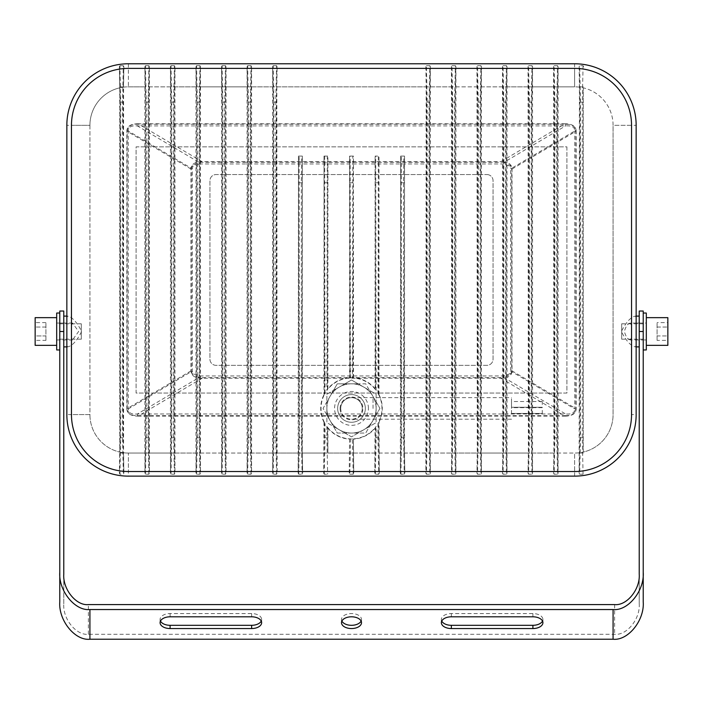 <?xml version="1.0" encoding="UTF-8"?>
<svg xmlns="http://www.w3.org/2000/svg" width="703" height="703" viewBox="0 0 703 703"><rect width="100%" height="100%" fill="white"/><g stroke="black" fill="none" stroke-linecap="round" stroke-linejoin="round"><path stroke-width="0.53" stroke-dasharray="3.52 2.64" d="M71.46 337.308L71.46 325.691L72.514 323.037L78.648 331.5L72.514 339.962L71.46 337.308L71.46 414.585A56.934 56.934 0 0 0 128.394 471.52L574.606 471.52A56.934 56.934 0 0 0 631.54 414.585L631.54 125.319A56.934 56.934 0 0 0 574.606 68.384L128.394 68.384A56.934 56.934 0 0 0 71.46 125.319L71.46 414.585A56.934 56.934 0 0 0 128.394 471.52L574.606 471.52A56.934 56.934 0 0 0 631.54 414.585L631.54 125.319A56.934 56.934 0 0 0 574.606 68.384L128.394 68.384A56.934 56.934 0 0 0 71.46 125.319A56.934 56.934 0 0 1 128.394 68.384L574.606 68.384A56.934 56.934 0 0 1 631.54 125.319L631.54 414.585A56.934 56.934 0 0 1 574.606 471.52L128.394 471.52A56.934 56.934 0 0 1 71.46 414.585L71.46 125.319L71.46 414.585A56.934 56.934 0 0 0 128.394 471.52L574.606 471.52A56.934 56.934 0 0 0 631.54 414.585L631.54 337.308L630.486 339.962L643.227 339.962L643.227 323.037L643.227 339.962L646.312 339.962L646.312 323.037L646.312 339.962M565.607 415.666L137.393 415.666C132.542 415.649 129.387 414.436 127.928 412.037L127.138 408.926L127.138 130.978L127.928 127.858C129.387 125.459 132.542 124.255 137.393 124.229L565.607 124.229C570.458 124.255 573.613 125.459 575.072 127.858L575.862 130.978L575.862 408.926L575.072 412.037C573.613 414.436 570.458 415.649 565.607 415.666L565.607 413.988C570.159 414.322 573.042 413.505 574.237 411.554L574.755 408.926L575.862 408.926M575.862 130.978L574.755 130.978L574.755 408.926L511.687 371.641L511.687 168.254L510.589 168.254L510.079 166.277L504.06 163.966L504.06 162.288L510.914 165.785L511.687 168.254L574.755 130.978L574.237 128.35C573.042 126.391 570.159 125.582 565.607 125.907L137.393 125.907C132.841 125.582 129.958 126.391 128.763 128.35L128.245 130.978L191.313 168.254L192.086 165.785L198.94 162.288L137.393 125.907L137.393 124.229M127.138 130.978L128.245 130.978L128.245 408.926L128.763 411.554C129.958 413.505 132.841 414.322 137.393 413.988L198.94 377.608L192.086 374.119L191.313 371.641L128.245 408.926L127.138 408.926M192.411 371.641L191.313 371.641L191.313 168.254L192.411 168.254L192.411 371.641L192.921 373.627L198.94 375.938L504.06 375.938L510.079 373.627L510.589 371.641L510.589 168.254M504.06 163.966L198.94 163.966L198.94 162.288L504.06 162.288L565.607 125.907L565.607 124.229M198.94 163.966L192.921 166.277L192.411 168.254M510.589 371.641L511.687 371.641L510.914 374.119L504.06 377.608L504.06 375.938M202.174 161.69L138.034 123.781L564.966 123.781L500.826 161.69C508.164 161.769 511.889 164.221 512.012 169.045L512.012 370.859C511.889 375.683 508.164 378.135 500.826 378.214L202.174 378.214C194.836 378.135 191.111 375.683 190.988 370.859L190.988 169.045C191.111 164.221 194.836 161.769 202.174 161.69L500.826 161.69M138.034 123.781C130.705 123.86 126.979 126.312 126.856 131.136L190.988 169.045M190.988 370.859L126.856 408.768L126.856 131.136M126.856 408.768C126.979 413.592 130.705 416.044 138.034 416.123L202.174 378.214M500.826 378.214L564.966 416.123L138.034 416.123M564.966 416.123C572.295 416.044 576.021 413.592 576.144 408.768L512.012 370.859M512.012 169.045L576.144 131.136L576.144 408.768M576.144 131.136C576.021 126.312 572.295 123.86 564.966 123.781M486.907 174.555A6.151 6.151 0 0 1 493.058 180.706L493.058 359.189A6.151 6.151 0 0 1 486.907 365.349L216.093 365.349A6.151 6.151 0 0 1 209.942 359.189L209.942 180.706A6.151 6.151 0 0 1 216.093 174.555L486.907 174.555L216.093 174.555A6.151 6.151 0 0 0 209.942 180.706L209.942 359.189A6.151 6.151 0 0 0 216.093 365.349L486.907 365.349A6.151 6.151 0 0 0 493.058 359.189L493.058 180.706A6.151 6.151 0 0 0 486.907 174.555M137.393 415.666L137.393 413.988L565.607 413.988L504.06 377.608L198.94 377.608L198.94 375.938M566.917 146.857L566.917 393.047L136.083 393.047L136.083 146.857L566.917 146.857L566.917 393.047L136.083 393.047L136.083 146.857L566.917 146.857M72.514 323.037L66.847 323.037L66.847 339.962L66.847 323.037L66.847 339.962L66.847 323.037L63.771 323.037L63.771 339.962L63.771 323.037L59.773 323.037L59.773 339.962L59.773 323.037L56.688 323.037L56.688 339.962L56.688 323.037M72.514 339.962L56.688 339.962M63.771 346.887L63.771 316.113L63.771 346.887M66.847 346.887L66.847 414.585A61.548 61.548 0 0 0 128.394 476.133L574.606 476.133A61.548 61.548 0 0 0 636.153 414.585L636.153 125.319A61.548 61.548 0 0 0 574.606 63.771L128.394 63.771A61.548 61.548 0 0 0 66.847 125.319L66.847 346.887L67.681 346.887C72.26 345.973 76.908 340.832 81.645 331.456C76.873 322.132 72.224 317.018 67.681 316.113L66.847 317.396M341.886 621.057A10 5.87 -0 0 1 341.5 619.44A10 5.87 -0 0 1 351.5 613.57A10 5.87 -0 0 1 361.5 619.44A10 5.87 -0 0 1 361.114 621.057M630.486 339.962C627.911 339.611 625.872 336.79 624.352 331.491C625.872 326.201 627.92 323.38 630.486 323.037L636.153 323.037L636.153 339.962L636.153 323.037L639.229 323.037L639.229 339.962L639.229 323.037L646.312 323.037M63.771 323.037L63.771 339.962L63.771 323.037M441.748 621.057A10 5.87 -0 0 1 441.361 619.44A10 5.87 -0 0 1 451.361 613.57L532.909 613.57A10 5.87 -0 0 1 542.909 619.44A10 5.87 -0 0 1 542.523 621.057M160.477 621.057A10 5.87 -0 0 1 160.091 619.44A10 5.87 -0 0 1 170.091 613.57L251.639 613.57A10 5.87 -0 0 1 261.639 619.44A10 5.87 -0 0 1 261.252 621.057M63.771 574.175L63.771 603.868C62.672 618.921 76.205 635.644 88.385 634.291L614.615 634.291C626.795 635.644 640.328 618.921 639.229 603.868L639.229 311.034M63.771 603.868L63.771 311.034M59.773 601.97L59.773 311.034M643.227 601.97L643.227 311.034M639.229 603.868L639.229 574.175M59.773 323.037L59.773 339.962L59.773 323.037M56.688 349.962L56.688 313.037M59.773 349.962L59.773 313.037L59.773 349.962M81.311 339.189L81.311 323.802L81.311 339.189L56.688 339.189L56.688 323.802L56.688 339.189M81.311 323.802L56.688 323.802M35.15 345.349L35.15 317.651M56.688 345.349L56.688 317.651L56.688 345.349M45.923 340.384L45.923 322.615L45.923 335.937L35.15 335.937L35.15 340.384L35.15 322.615L35.15 335.937L45.923 335.937L45.923 340.384L35.15 340.384M45.923 327.053L35.15 327.053L45.923 327.053M45.923 322.615L35.15 322.615M639.229 339.962L639.229 323.037L639.229 339.962M639.229 316.113L639.229 346.887L639.229 316.113M643.227 339.962L643.227 323.037L643.227 339.962M643.227 313.037L643.227 349.962L643.227 313.037M646.312 349.962L646.312 313.037M621.689 323.802L621.689 339.189L621.689 323.802L646.312 323.802L646.312 339.189L646.312 323.802M621.689 339.189L646.312 339.189M646.312 317.651L646.312 345.349L646.312 317.651M667.85 345.349L667.85 317.651M657.077 340.384L657.077 322.615L657.077 335.937L667.85 335.937L667.85 327.053L667.85 335.937L657.077 335.937L657.077 340.384L667.85 340.384M667.85 322.615L667.85 327.053L667.85 322.615L657.077 322.615M657.077 327.053L667.85 327.053L657.077 327.053M362.273 408.434A10.773 10.773 0 0 1 351.5 419.199A10.773 10.773 0 0 1 340.727 408.434A10.773 10.773 0 0 1 351.5 397.661A10.773 10.773 0 0 1 362.273 408.434A10.773 10.773 0 0 1 351.5 419.199A10.773 10.773 0 0 1 340.727 408.434A10.773 10.773 0 0 1 351.5 397.661A10.773 10.773 0 0 1 362.273 408.434A10.773 10.773 0 0 1 351.5 419.199A10.773 10.773 0 0 1 340.727 408.434A10.773 10.773 0 0 1 351.5 397.661A10.773 10.773 0 0 1 362.273 408.434A10.773 10.773 0 0 1 351.5 419.199A10.773 10.773 0 0 1 340.727 408.434A10.773 10.773 0 0 1 351.5 397.661A10.773 10.773 0 0 1 362.273 408.434A10.773 10.773 0 0 0 351.5 397.661A10.773 10.773 0 0 0 340.727 408.434M542.294 410.35L542.294 413.434L542.294 410.35M511.52 410.35L511.52 413.434L511.52 410.35M542.294 404.585L542.294 401.51L542.294 404.585M511.52 404.585L511.52 401.51L511.52 404.585M511.52 408.434L511.52 397.661L511.52 408.434M67.681 316.113L66.847 316.113M636.153 339.962L636.153 323.037L636.153 339.962M636.153 317.396L635.319 316.113C630.74 317.018 626.092 322.167 621.355 331.535C626.127 340.858 630.776 345.973 635.319 346.887L636.153 345.604M635.319 346.887L636.153 346.887M635.319 316.113L636.153 316.113M365.349 408.434A13.849 13.849 0 0 0 351.5 394.585A13.849 13.849 0 0 0 337.651 408.434A13.849 13.849 0 0 1 351.5 394.585A13.849 13.849 0 0 1 365.349 408.434A13.849 13.849 0 0 0 351.5 394.585A13.849 13.849 0 0 0 337.651 408.434A13.849 13.849 0 0 0 351.5 422.275A13.849 13.849 0 0 0 365.349 408.434A13.849 13.849 0 0 0 351.5 394.585A13.849 13.849 0 0 0 337.651 408.434A13.849 13.849 0 0 0 351.5 422.275A13.849 13.849 0 0 0 365.349 408.434A13.849 13.849 0 0 1 351.5 422.275A13.849 13.849 0 0 1 337.651 408.434A13.849 13.849 0 0 0 351.5 422.275A13.849 13.849 0 0 0 365.349 408.434A13.849 13.849 0 0 1 351.5 422.275A13.849 13.849 0 0 1 337.651 408.434M376.123 408.434A24.623 24.623 0 0 0 351.5 383.812A24.623 24.623 0 0 0 326.877 408.434L326.877 394.216L339.189 387.107A24.623 24.623 0 0 0 339.189 429.753L326.877 422.644L326.877 408.434A24.623 24.623 0 0 0 351.5 433.048A24.623 24.623 0 0 0 363.811 387.107A24.623 24.623 0 0 0 339.189 387.107L351.5 380.007L376.123 394.216L376.123 422.644L351.5 436.862L339.189 429.753A24.623 24.623 0 0 0 376.123 408.434A24.623 24.623 0 0 1 351.5 433.048A24.623 24.623 0 0 1 326.877 408.434M324.443 422.477L323.705 473.163L324.013 422.266L325.058 423.584A30.475 30.475 0 0 1 325.058 393.276L324.013 394.594L324.013 156.092L324.443 394.383M324.013 422.266A30.774 30.774 0 0 1 324.013 394.594M369.523 426.449L358.099 433.048L337.291 433.048L323.072 408.434L333.477 390.411L344.901 383.812L358.099 383.812L369.523 390.411L376.123 401.835L376.123 415.025L365.709 433.048L358.099 433.048L351.5 436.862L333.477 426.449L326.877 415.025L326.877 394.216L333.477 390.411L337.291 383.812L344.901 383.812L351.5 380.007L358.099 383.812L365.709 383.812L369.523 390.411L376.123 394.216L376.123 401.835L379.928 408.434L376.123 415.025L376.123 422.644L369.523 426.449M326.877 415.025L323.072 408.434L337.291 383.812L365.709 383.812L379.928 408.434L365.709 433.048L337.291 433.048L333.477 426.449L326.877 422.644L326.877 415.025M349.558 377.722A30.774 30.774 0 0 0 327.906 388.68L326.86 390.49A30.475 30.475 0 0 1 350.595 377.968L349.558 377.722L349.558 156.092L349.98 377.977M375.094 388.68A30.774 30.774 0 0 0 353.442 377.722L352.405 377.968A30.475 30.475 0 0 1 376.14 390.49L375.094 388.68L375.103 156.092L375.525 389.655M378.987 422.266A30.774 30.774 0 0 0 378.987 394.594L377.942 393.276A30.475 30.475 0 0 1 377.942 423.584L378.987 422.266L379.295 473.163L378.557 422.477M375.094 428.189L376.14 426.37A30.475 30.475 0 0 1 326.86 426.37L327.906 428.189A30.774 30.774 0 0 0 349.558 439.147L349.25 473.163L349.804 474.209L350.595 438.892L352.405 438.892L353.196 474.209L353.75 473.163L353.442 439.147A30.774 30.774 0 0 0 375.094 428.189L374.787 473.163L375.349 474.209L378.741 474.209L379.295 473.163M375.094 453.048L353.442 453.048L353.442 439.147M349.558 453.048L327.906 453.048L327.906 428.189M324.013 453.048L302.36 453.048L302.36 156.092L298.467 156.092L298.898 437.793L298.16 473.163L298.722 474.209L302.114 474.209L302.668 473.163L301.939 437.793L302.352 156.092L301.71 156.092L301.315 182.736L301.315 437.793L302.114 474.209M298.16 473.163L298.467 156.092L301.71 156.092M276.824 86.847L277.131 473.163L276.393 437.793L276.393 102.111L277.131 66.741L276.824 86.847L426.176 86.847L425.869 473.163L426.431 474.209L427.222 437.793L427.222 102.111L426.431 65.695L425.869 66.741L426.176 86.847M426.176 453.048L404.533 453.048L404.533 156.092L400.64 156.092L401.061 437.793L400.332 473.163L400.886 474.209L404.278 474.209L404.84 473.163L404.102 437.793L404.524 156.092L403.882 156.092L403.487 182.736L403.487 437.793L404.278 474.209M400.332 473.163L400.64 156.092M378.987 394.594L378.987 156.092L375.094 156.092L378.337 156.092L377.942 393.276M353.442 377.722L353.442 156.092L349.558 156.092L352.801 156.092L352.405 377.968M327.906 388.68L327.906 156.092L324.013 156.092M378.557 394.383L378.979 156.092L378.337 156.092M375.525 427.204L374.787 473.163M353.02 377.977L353.442 156.092L352.801 156.092M353.442 453.048L353.75 473.163M349.25 473.163L349.558 439.147M349.804 474.209L353.196 474.209M327.475 389.655L327.897 156.092L327.255 156.092L326.86 390.49M327.906 453.048L327.475 427.204M349.98 438.883L350.595 438.892M352.405 438.892L353.02 438.883M302.36 453.048L302.668 473.163M323.705 473.163L324.259 474.209L327.651 474.209L328.213 473.163M404.533 453.048L404.84 473.163M429.823 474.209L430.377 473.163L429.647 437.793L429.647 102.111L430.377 66.741L429.823 65.695L429.032 102.111L429.032 437.793L429.823 474.209L426.431 474.209M430.377 66.741L430.377 473.163M451.721 453.048L451.414 473.163L451.976 474.209L452.767 437.793L452.767 102.111L451.976 65.695L451.414 66.741L451.721 453.048L430.069 453.048M455.359 474.209L455.922 473.163L455.184 437.793L455.184 102.111L455.922 66.741L455.359 65.695L454.569 102.111L454.569 437.793L455.359 474.209L451.976 474.209M455.922 66.741L455.922 473.163M477.267 453.048L476.959 473.163L477.513 474.209L478.304 437.793L478.304 102.111L477.513 65.695L476.959 66.741L477.267 453.048L455.614 453.048M480.905 474.209L481.458 473.163L480.729 437.793L480.729 102.111L481.458 66.741L480.905 65.695L480.114 102.111L480.114 437.793L480.905 474.209L477.513 474.209M481.458 66.741L481.458 473.163M502.803 453.048L502.496 473.163L503.058 474.209L503.849 437.793L503.849 102.111L503.058 65.695L502.496 66.741L502.803 453.048L481.151 453.048M506.45 474.209L507.004 473.163L506.265 437.793L506.265 102.111L507.004 66.741L506.45 65.695L505.65 102.111L505.65 437.793L506.45 474.209L503.058 474.209M507.004 66.741L507.004 473.163M528.348 453.048L528.041 473.163L528.594 474.209L529.394 437.793L529.394 102.111L528.594 65.695L528.041 66.741L528.348 453.048L506.696 453.048M531.986 474.209L532.549 473.163L531.811 437.793L531.811 102.111L532.549 66.741L531.986 65.695L531.196 102.111L531.196 437.793L531.986 474.209L528.594 474.209M532.549 66.741L532.549 473.163M553.894 453.048L553.586 473.163L554.14 474.209L554.931 437.793L554.931 102.111L554.14 65.695L553.586 66.741L553.894 453.048L532.241 453.048M557.532 474.209L558.085 473.163L557.356 437.793L557.356 102.111L558.085 66.741L557.532 65.695L556.741 102.111L556.741 437.793L557.532 474.209L554.14 474.209M558.085 66.741L558.085 473.163M145.468 474.209L146.259 437.793L146.259 102.111L145.468 65.695L144.915 66.741L144.915 473.163L145.468 474.209L148.86 474.209L149.414 473.163L148.684 437.793L148.684 102.111L149.414 66.741L149.414 473.163M171.014 474.209L171.804 437.793L171.804 102.111L171.014 65.695L170.451 66.741L170.451 473.163L171.014 474.209L174.406 474.209L174.959 473.163L174.221 437.793L174.221 102.111L174.959 66.741L174.959 473.163M196.55 474.209L197.35 437.793L197.35 102.111L196.55 65.695L195.996 66.741L195.996 473.163L196.55 474.209L199.942 474.209L200.504 473.163L199.766 437.793L199.766 102.111L200.504 66.741L200.504 473.163M222.095 474.209L222.886 437.793L222.886 102.111L222.095 65.695L221.542 66.741L221.542 473.163L222.095 474.209L225.487 474.209L226.041 473.163L225.311 437.793L225.311 102.111L226.041 66.741L226.041 473.163M247.641 474.209L248.431 437.793L248.431 102.111L247.641 65.695L247.078 66.741L247.078 473.163L247.641 474.209L251.024 474.209L251.586 473.163L250.848 437.793L250.848 102.111L251.586 66.741L251.586 473.163M273.177 474.209L273.968 437.793L273.968 102.111L273.177 65.695L272.623 66.741L272.623 473.163L273.177 474.209L276.569 474.209L277.131 473.163M429.823 65.695L426.431 65.695M277.131 66.741L276.569 65.695L275.778 102.111L275.778 437.793L276.569 474.209M273.177 65.695L276.569 65.695M251.586 66.741L251.024 65.695L250.233 102.111L250.233 437.793L251.024 474.209M247.641 65.695L251.024 65.695M226.041 66.741L225.487 65.695L224.696 102.111L224.696 437.793L225.487 474.209M222.095 65.695L225.487 65.695M200.504 66.741L199.942 65.695L199.151 102.111L199.151 437.793L199.942 474.209M196.55 65.695L199.942 65.695M174.959 66.741L174.406 65.695L173.606 102.111L173.606 437.793L174.406 474.209M171.014 65.695L174.406 65.695M149.414 66.741L148.86 65.695L148.069 102.111L148.069 437.793L148.86 474.209M145.468 65.695L148.86 65.695M557.532 65.695L554.14 65.695M531.986 65.695L528.594 65.695M506.45 65.695L503.058 65.695M480.905 65.695L477.513 65.695M455.359 65.695L451.976 65.695M557.778 86.847L574.606 86.847A38.463 38.463 0 0 1 613.078 125.319L613.078 414.585A38.463 38.463 0 0 1 583.323 452.055L583.323 87.849A38.463 38.463 0 0 1 613.078 125.319L636.153 125.319A61.548 61.548 0 0 0 574.606 63.771L574.606 86.847A38.463 38.463 0 0 1 579.43 87.154L579.123 473.163L579.685 474.209L580.476 437.793L580.476 102.111L579.685 65.695L579.123 66.741L579.43 87.154A38.463 38.463 0 0 1 583.323 87.849L583.323 452.055A38.463 38.463 0 0 1 574.606 453.048L557.778 453.048M119.932 474.209L120.723 437.793L120.723 102.111L119.932 65.695L119.369 66.741L119.677 87.849A38.463 38.463 0 0 1 123.57 87.154L123.57 452.75A38.463 38.463 0 0 1 119.677 452.055L119.369 473.163L119.932 474.209L123.315 474.209L123.877 473.163L123.139 437.793L123.139 102.111L123.877 66.741L123.315 65.695L122.524 102.111L122.524 437.793L123.315 474.209M119.677 87.849L119.677 452.055A38.463 38.463 0 0 1 89.922 414.585L89.922 125.319A38.463 38.463 0 0 1 119.677 87.849M66.847 345.604L67.681 346.887M630.486 323.037L631.54 325.691L631.54 125.319A56.934 56.934 0 0 0 574.606 68.384L128.394 68.384A56.934 56.934 0 0 0 71.46 125.319L71.46 325.691M631.54 325.691L631.54 337.308M145.222 453.048L128.394 453.048A38.463 38.463 0 0 1 123.57 452.75L123.877 473.163M119.932 65.695L123.315 65.695M123.877 66.741L123.57 87.154A38.463 38.463 0 0 1 128.394 86.847L145.222 86.847M119.369 66.741L120.108 102.111L120.108 437.793L119.369 473.163M144.915 66.741L145.644 102.111L145.644 437.793L144.915 473.163M170.451 66.741L171.189 102.111L171.189 437.793L170.451 473.163M195.996 66.741L196.735 102.111L196.735 437.793L195.996 473.163M221.542 66.741L222.271 102.111L222.271 437.793L221.542 473.163M247.078 66.741L247.816 102.111L247.816 437.793L247.078 473.163M272.623 66.741L273.353 102.111L273.353 437.793L272.623 473.163M583.631 66.741L583.068 65.695L579.685 65.695M583.068 65.695L582.277 102.111L579.861 102.111L579.861 437.793L579.123 473.163M582.892 102.111L582.277 102.111L582.277 437.793L583.068 474.209L583.631 473.163M583.068 474.209L579.685 474.209M579.123 66.741L579.861 102.111M553.586 66.741L554.315 102.111L554.315 437.793L553.586 473.163M528.041 66.741L528.779 102.111L528.779 437.793L528.041 473.163M502.496 66.741L503.234 102.111L503.234 437.793L502.496 473.163M476.959 66.741L477.689 102.111L477.689 437.793L476.959 473.163M451.414 66.741L452.152 102.111L452.152 437.793L451.414 473.163M425.869 66.741L426.607 102.111L426.607 437.793L425.869 473.163M400.886 474.209L401.685 437.793L401.29 156.092L403.882 156.092M401.29 156.092L400.648 156.092M376.14 390.49L375.745 156.092M375.349 474.209L376.14 437.793L377.942 437.793L378.741 474.209M350.595 377.968L350.199 156.092M325.058 393.276L324.663 156.092L327.255 156.092M324.663 156.092L324.021 156.092M324.259 474.209L325.058 437.793L326.86 437.793L327.651 474.209M298.722 474.209L299.513 437.793L299.118 156.092M127.928 127.858L128.763 128.35M127.928 412.037L128.763 411.554M575.072 127.858L574.237 128.35M575.072 412.037L574.237 411.554M192.086 374.119L192.921 373.627M192.086 165.785L192.921 166.277M510.914 374.119L510.079 373.627M510.914 165.785L510.079 166.277M614.615 604.589L614.615 634.291M88.385 634.291L88.385 604.589M59.773 331.5L63.771 331.5M643.227 331.5L639.229 331.5M170.091 616.803L170.091 613.57M251.639 616.803L251.639 613.57M532.909 616.803L532.909 613.57M451.361 616.803L451.361 613.57M373.038 408.434L373.038 397.661L373.038 408.434M340.111 408.434A11.389 11.389 0 0 1 351.5 397.046A11.389 11.389 0 0 1 362.889 408.434A11.389 11.389 0 0 1 351.5 419.814A11.389 11.389 0 0 1 340.111 408.434M368.425 408.434A16.925 16.925 0 0 0 351.5 391.509A16.925 16.925 0 0 0 334.575 408.434A16.925 16.925 0 0 0 351.5 425.359A16.925 16.925 0 0 0 368.425 408.434M349.98 182.736L353.02 182.736M375.525 182.736L378.557 182.736M377.942 423.584L377.942 437.793L378.557 437.793M375.525 437.793L376.14 437.793L376.14 426.37M326.86 426.37L326.86 437.793L327.475 437.793M324.443 437.793L325.058 437.793L325.058 423.584M324.443 182.736L327.475 182.736M298.467 453.048L276.824 453.048M400.64 453.048L378.987 453.048M574.606 476.133L574.606 453.048L128.394 453.048L128.394 476.133A61.548 61.548 0 0 1 66.847 414.585L89.922 414.585L89.922 125.319L66.847 125.319A61.548 61.548 0 0 1 128.394 63.771L128.394 86.847L574.606 86.847L574.606 68.384A56.934 56.934 0 0 1 631.54 125.319L613.078 125.319L613.078 414.585A38.463 38.463 0 0 1 574.606 453.048L574.606 471.52A56.934 56.934 0 0 0 631.54 414.585L636.153 414.585A61.548 61.548 0 0 1 574.606 476.133M170.759 453.048L149.106 453.048M196.304 453.048L174.652 453.048M221.849 453.048L200.197 453.048M247.386 453.048L225.733 453.048M272.931 453.048L251.279 453.048M430.069 86.847L451.721 86.847M251.279 86.847L272.931 86.847M225.733 86.847L247.386 86.847M200.197 86.847L221.849 86.847M174.652 86.847L196.304 86.847M149.106 86.847L170.759 86.847M532.241 86.847L553.894 86.847M506.696 86.847L528.348 86.847M481.151 86.847L502.803 86.847M455.614 86.847L477.267 86.847M128.394 453.048A38.463 38.463 0 0 1 89.922 414.585L71.46 414.585A56.934 56.934 0 0 0 128.394 471.52L128.394 453.048M89.922 125.319A38.463 38.463 0 0 1 128.394 86.847L128.394 68.384A56.934 56.934 0 0 0 71.46 125.319L89.922 125.319M119.677 453.048L123.57 453.048M120.108 102.111L123.139 102.111M120.108 437.793L123.139 437.793M119.677 86.847L123.57 86.847M145.644 102.111L148.684 102.111M145.644 437.793L148.684 437.793M171.189 102.111L174.221 102.111M171.189 437.793L174.221 437.793M196.735 102.111L199.766 102.111M196.735 437.793L199.766 437.793M222.271 102.111L225.311 102.111M222.271 437.793L225.311 437.793M247.816 102.111L250.848 102.111M247.816 437.793L250.848 437.793M273.353 102.111L276.393 102.111M273.353 437.793L276.393 437.793M583.323 453.048L579.43 453.048M583.323 86.847L579.43 86.847M582.892 437.793L579.861 437.793M557.356 102.111L554.315 102.111M557.356 437.793L554.315 437.793M531.811 102.111L528.779 102.111M531.811 437.793L528.779 437.793M506.265 102.111L503.234 102.111M506.265 437.793L503.234 437.793M480.729 102.111L477.689 102.111M480.729 437.793L477.689 437.793M455.184 102.111L452.152 102.111M455.184 437.793L452.152 437.793M429.647 102.111L426.607 102.111M429.647 437.793L426.607 437.793M401.061 182.736L404.102 182.736M401.061 437.793L404.102 437.793M298.898 182.736L301.939 182.736M298.898 437.793L301.939 437.793M341.5 622.682L341.5 619.44M361.5 622.682L361.5 619.44M160.091 622.682L160.091 619.44M261.639 622.682L261.639 619.44M542.909 622.682L542.909 619.44M441.361 622.682L441.361 619.44M511.52 419.199L351.5 419.199M542.294 407.274L511.52 407.274L542.294 407.274M542.294 401.51L511.52 401.51M351.5 397.661L511.52 397.661M542.294 407.661L511.52 407.661M542.294 413.434L511.52 413.434L542.294 413.434"/><path stroke-width="1.05" d="M71.46 414.585A56.934 56.934 0 0 0 128.394 471.52L574.606 471.52A56.934 56.934 0 0 0 631.54 414.585L631.54 125.319A56.934 56.934 0 0 0 574.606 68.384L128.394 68.384A56.934 56.934 0 0 0 71.46 125.319L71.46 414.585A56.934 56.934 0 0 0 128.394 471.52L574.606 471.52A56.934 56.934 0 0 0 631.54 414.585L631.54 125.319A56.934 56.934 0 0 0 574.606 68.384L128.394 68.384A56.934 56.934 0 0 0 71.46 125.319L71.46 414.585M63.771 316.113L66.847 316.113M63.771 346.887L66.847 346.887M361.114 621.057A10 5.87 -0 0 1 351.5 625.31A10 5.87 -0 0 1 341.886 621.057M351.5 628.552A10 5.87 0 0 1 341.5 622.682A10 5.87 0 0 1 351.5 616.803A10 5.87 0 0 1 361.5 622.682A10 5.87 0 0 1 351.5 628.552M542.523 621.057A10 5.87 -0 0 1 532.909 625.31L451.361 625.31A10 5.87 -0 0 1 441.748 621.057M261.252 621.057A10 5.87 -0 0 1 251.639 625.31L170.091 625.31A10 5.87 -0 0 1 160.477 621.057M59.773 572.277C58.419 590.713 75.001 611.197 89.922 609.536L89.922 639.229C75.001 640.899 58.419 620.406 59.773 601.97L59.773 311.034L63.771 311.034L63.771 574.175C62.672 589.228 76.205 605.951 88.385 604.589L614.615 604.589C626.795 605.951 640.328 589.228 639.229 574.175L639.229 311.034L643.227 311.034L643.227 601.97C644.581 620.406 627.999 640.899 613.078 639.229L613.078 609.536C627.999 611.197 644.581 590.713 643.227 572.277M89.922 609.536L613.078 609.536M451.361 616.803L532.909 616.803A10 5.87 0 0 1 542.909 622.682A10 5.87 0 0 1 532.909 628.552L451.361 628.552A10 5.87 0 0 1 441.361 622.682A10 5.87 0 0 1 451.361 616.803M251.639 628.552L170.091 628.552A10 5.87 0 0 1 160.091 622.682A10 5.87 0 0 1 170.091 616.803L251.639 616.803A10 5.87 0 0 1 261.639 622.682A10 5.87 0 0 1 251.639 628.552L251.639 625.31M89.922 639.229L613.078 639.229M59.773 349.962L56.688 349.962L56.688 313.037L59.773 313.037M56.688 345.349L35.15 345.349L35.15 317.651L56.688 317.651M639.229 316.113L636.153 316.113M639.229 346.887L636.153 346.887M643.227 313.037L646.312 313.037L646.312 349.962L643.227 349.962M646.312 317.651L667.85 317.651L667.85 345.349L646.312 345.349M574.606 63.771L128.394 63.771A61.548 61.548 0 0 0 66.847 125.319L66.847 414.585A61.548 61.548 0 0 0 128.394 476.133L574.606 476.133A61.548 61.548 0 0 0 636.153 414.585L636.153 125.319A61.548 61.548 0 0 0 574.606 63.771M59.773 331.5L63.771 331.5M643.227 331.5L639.229 331.5M170.091 628.552L170.091 625.31M532.909 628.552L532.909 625.31M451.361 628.552L451.361 625.31"/></g></svg>
